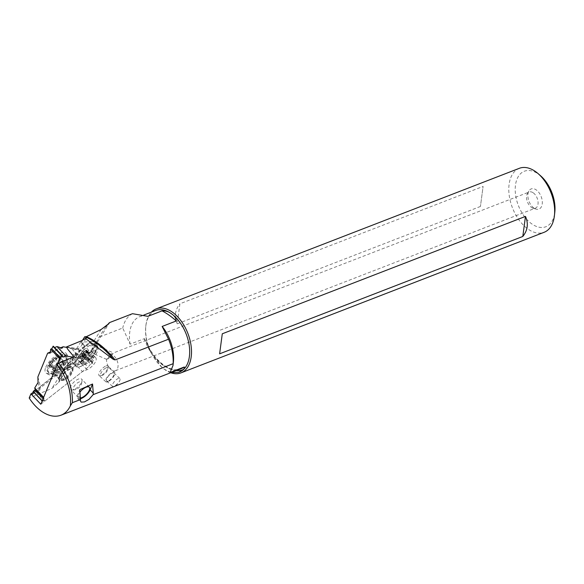 <?xml version="1.0" encoding="UTF-8"?>
<svg xmlns="http://www.w3.org/2000/svg" width="584" height="584" viewBox="0 0 584 584"><rect width="100%" height="100%" fill="white"/><g stroke="black" fill="none" stroke-linecap="round" stroke-linejoin="round"><path stroke-width="0.44" stroke-dasharray="2.92 2.19" d="M37.88 376.921L40.384 386.418L66.97 365.562L79.906 349.692L66.649 347.385L79.906 349.692L82.979 351.75L84.417 351.334L83.439 353.218L79.132 357.817L88.038 367.197L44.676 401.208L44.501 400.573L42.464 401.339L44.129 399.142L43.647 397.332M50.297 352.05L60.794 347.721M45.742 367.314A14.096 5.855 -43.5 0 1 56.633 355.145A14.096 5.855 -43.5 0 1 66.62 353.97A14.096 5.855 -43.5 0 1 66.218 358.853A14.096 5.855 -43.5 0 1 56.677 370.11A14.096 5.855 -43.5 0 1 46.326 373.234A14.096 5.855 -43.5 0 1 45.742 367.314M72.956 364.051L79.132 357.817L72.956 364.051L66.97 365.562L72.956 364.051L82.979 351.75L79.906 349.692M38.048 382.549L39.982 389.908L40.384 386.418L39.982 389.908L35.763 391.827L44.676 401.208M35.763 391.827L35.595 391.192L33.281 391.557L35.595 391.192L35.763 391.827L39.982 389.908M62.13 348.122L50.166 353.064M73.124 357.204L93.323 360.715L92.447 361.781L83.541 352.4L84.417 351.334L93.323 360.715M92.447 361.781L92.462 363.336L90.513 364.168L81.607 354.78L83.439 353.218L83.541 352.4M90.513 364.168L88.038 367.197M72.139 370.898A8.643 3.592 136.5 0 0 72.131 367.54A8.643 3.592 136.5 0 0 65.846 368.891A8.643 3.592 136.5 0 0 59.583 376.089A8.643 3.592 136.5 0 0 59.59 379.447A8.643 3.592 136.5 0 0 65.875 378.089A8.643 3.592 136.5 0 0 72.139 370.898M44.501 400.573L35.595 391.192M44.129 399.142L43.274 398.244M53.305 346.21L54.042 347.787L54.597 347.56L54.042 347.787L53.305 346.21M62.948 357.167L54.042 347.787M67.335 360.773A13.403 5.57 136.5 0 0 67.715 356.13A13.403 5.57 136.5 0 0 58.225 357.247A13.403 5.57 136.5 0 0 47.873 368.818A13.403 5.57 136.5 0 0 48.428 374.446A13.403 5.57 136.5 0 0 56.976 372.351A13.403 5.57 136.5 0 0 65.182 364.562A13.403 5.57 136.5 0 0 67.335 360.773M480.428 206.466L177.237 323.828L179.916 303.782L483.099 186.42L480.428 206.466L483.099 186.42M177.237 323.828C174.112 316.637 175.003 309.951 179.916 303.782M170.725 372.738A34.31 20.695 68.8 0 1 164.746 369.57A34.31 20.695 68.8 0 1 162.082 367.46A34.31 20.695 68.8 0 1 145.876 325.595A34.31 20.695 68.8 0 1 151.402 312.126M519.344 168.309A34.31 20.695 -111.2 0 0 509.255 195.728A34.31 20.695 -111.2 0 0 527.899 228.994A34.31 20.695 -111.2 0 0 544.113 232.301M540.74 175.93A29.769 17.958 -111.2 0 0 538.426 174.098A29.769 17.958 -111.2 0 0 515.482 185.106A29.769 17.958 -111.2 0 0 531.783 223.891A29.769 17.958 -111.2 0 0 554.8 212.255M533.9 208.035A10.804 6.519 68.8 0 1 528.936 190.953A10.804 6.519 68.8 0 1 536.309 189.961A10.804 6.519 68.8 0 1 542.324 202.699A10.804 6.519 68.8 0 1 535.959 209.087A10.804 6.519 68.8 0 1 533.9 208.035M533.28 192.844A8.643 5.212 68.8 0 1 537.981 201.224A8.643 5.212 68.8 0 1 535.44 208.138A8.643 5.212 68.8 0 1 533.002 208.152A8.643 5.212 68.8 0 1 531.352 207.305A8.643 5.212 68.8 0 1 527.389 193.64A8.643 5.212 68.8 0 1 529.199 192.012A8.643 5.212 68.8 0 1 533.28 192.844M106.587 358.81A8.643 5.212 -111.2 0 0 111.347 369.891A8.643 5.212 -111.2 0 0 115.428 370.723A8.643 5.212 -111.2 0 0 117.975 363.81A8.643 5.212 -111.2 0 0 113.274 355.43A8.643 5.212 -111.2 0 0 109.741 354.437L107.901 358.89L107.04 359.532L106.587 358.81C108.733 358.642 110.624 357.277 112.259 354.707L113.486 352.933L529.199 192.012M109.741 354.437L113.486 352.933M78.446 356.423L84.264 349.028L84.476 345.918L81.811 343.144L81.453 342.027L88.593 341.822L91.622 344.356A15.126 5.453 -47.5 0 1 96.725 344.064A15.126 5.453 -47.5 0 1 94.192 354.247A15.126 5.453 -47.5 0 1 82.286 365.606A15.126 5.453 -47.5 0 1 76.27 366.358A15.126 5.453 -47.5 0 1 79.336 355.393A15.126 5.453 -47.5 0 1 90.703 344.815A15.126 5.453 -47.5 0 1 91.622 344.356L94.265 344.312A14.045 5.066 -47.5 0 1 95.988 344.859A14.045 5.066 -47.5 0 1 95.893 350.203A14.045 5.066 -47.5 0 1 92.403 356.043A9.724 3.504 -47.5 0 1 82.556 362.993L80.738 362.737A9.724 3.504 -47.5 0 1 79.92 362.379A9.724 3.504 -47.5 0 1 79.986 358.678A9.724 3.504 -47.5 0 1 80.877 356.904A2.161 0.781 132.5 0 0 81.066 356.517A2.161 0.781 132.5 0 0 81.081 355.692A2.161 0.781 132.5 0 0 80.899 355.612L79.249 355.386L76.314 352.692L74.934 352.517L78.446 356.423L82.388 356.977A2.161 0.781 -47.5 0 1 82.57 357.058A2.161 0.781 -47.5 0 1 82.556 357.882A2.161 0.781 -47.5 0 1 82.359 358.269A9.724 3.504 132.5 0 0 81.475 360.043A9.724 3.504 132.5 0 0 81.402 363.744A9.724 3.504 132.5 0 0 82.22 364.102L84.038 364.358A9.724 3.504 132.5 0 0 93.885 357.408A14.045 5.066 132.5 0 0 97.375 351.568A14.045 5.066 132.5 0 0 98.112 347.422L97.689 348.378L92.688 352.634L94.871 354.189L90.878 350.437A6.482 2.336 132.5 0 0 88.301 350.758A6.482 2.336 132.5 0 0 83.198 355.627A6.482 2.336 132.5 0 0 82.11 359.992A6.482 2.336 132.5 0 0 84.687 359.664A6.482 2.336 132.5 0 0 89.79 354.795A6.482 2.336 132.5 0 0 90.878 350.437M82.11 359.992L83.6 361.35A6.482 2.336 -47.5 0 0 86.176 361.029A6.482 2.336 -47.5 0 0 92.688 352.634C96.389 355.795 94.185 352.875 90.87 351.656L91.359 350.385C93.053 347.911 94.98 346.436 97.141 345.976A14.045 5.066 132.5 0 0 95.754 345.67L84.906 345.867A6.701 2.416 132.5 0 0 84.476 345.918M83.6 361.35A6.482 2.336 -47.5 0 1 84.68 356.985A6.482 2.336 -47.5 0 1 89.783 352.123A6.482 2.336 -47.5 0 1 90.87 351.656M98.112 347.422L96.907 345.706L113.522 352.926M95.988 344.859L96.907 345.706M79.249 355.386A15.345 5.533 132.5 0 0 76.227 360.678A15.345 5.533 132.5 0 0 76.124 366.518A15.345 5.533 132.5 0 0 86.352 362.941A15.345 5.533 132.5 0 0 96.762 349.743A15.345 5.533 132.5 0 0 96.871 343.903A15.345 5.533 132.5 0 0 91.359 344.363M88.921 343.18A15.126 5.453 132.5 0 0 77.015 354.539A15.126 5.453 132.5 0 0 74.482 364.723A15.126 5.453 132.5 0 0 80.497 363.971A15.126 5.453 132.5 0 0 92.411 352.612A15.126 5.453 132.5 0 0 94.937 342.428A15.126 5.453 132.5 0 0 88.921 343.18M80.804 361.211A11.906 4.292 132.5 0 0 92.104 348.736A11.906 4.292 132.5 0 0 87.432 344.852A11.906 4.292 132.5 0 0 76.132 357.328A11.906 4.292 132.5 0 0 80.804 361.211M86.133 350.108L86.33 350.466A1.54 0.555 132.5 0 0 86.169 351.349A1.54 0.555 132.5 0 0 86.534 351.378L86.169 352.276A1.54 0.555 132.5 0 0 84.906 353.984L83.957 354.846A1.54 0.555 132.5 0 0 83.351 354.926A1.54 0.555 132.5 0 0 82.483 355.634L81.833 355.984L81.906 355.598A1.54 0.555 132.5 0 0 82.067 354.714A1.54 0.555 132.5 0 0 81.694 354.685L82.059 353.78A1.54 0.555 132.5 0 0 83.329 352.079L84.278 351.218A1.54 0.555 132.5 0 0 84.884 351.137A1.54 0.555 132.5 0 0 85.753 350.422L86.133 350.108M88.768 353.422A1.54 0.555 -47.5 0 1 88.403 353.393A1.54 0.555 -47.5 0 1 88.556 352.51L88.629 352.123L87.98 352.466A1.54 0.555 -47.5 0 1 87.111 353.181A1.54 0.555 -47.5 0 1 86.505 353.262L85.556 354.123A1.54 0.555 -47.5 0 1 84.293 355.831L83.928 356.729A1.54 0.555 -47.5 0 1 84.293 356.758A1.54 0.555 -47.5 0 1 84.132 357.642L84.059 358.029L84.716 357.685A1.54 0.555 -47.5 0 1 85.578 356.97A1.54 0.555 -47.5 0 1 86.191 356.89L87.133 356.028A1.54 0.555 -47.5 0 1 88.403 354.32L88.929 353.429L86.534 351.378M76.314 352.692L73.183 357.882C71.985 360.664 71.898 362.554 72.912 363.577C74.496 364.766 77.314 364 81.388 361.27C86.68 356.831 90.659 351.933 93.316 346.582C94.798 343.837 94.98 342.034 93.871 341.173L94.046 341.312M101.12 329.5L93.871 341.173L88.593 341.822M105.653 326.828L99.097 337.165L92.148 350.648L80.263 363.08L61.546 374.074L74.934 352.517M75.402 353.568L74.548 356.532L72.686 359.671L73.372 362.036L82.439 371.592L87.038 369.694A8.643 3.592 136.5 0 0 95.761 361.138A8.643 3.592 136.5 0 0 95.754 357.78A8.643 3.592 136.5 0 0 91.936 357.773L87.68 359.532L81.015 358.576L74.066 356.809M33.551 391.959L65.094 367.226L72.686 359.671M61.546 374.074L58.495 382.651L51.954 388.382L29.2 398.032M81.811 343.144L82.249 344.18L81.023 346.283L91.936 357.773M81.453 342.027L82.49 340.348M66.43 346.969L78.256 348.684L81.023 346.283M176.251 370.592A40.61 24.499 68.8 0 1 163.987 365.723A40.61 24.499 68.8 0 1 147.153 344.115L145.642 340.195L144.401 338.654L130.079 344.159L122.735 328.011L99.097 337.165M80.424 398.755A8.643 3.592 -43.5 0 1 77.599 398.405A8.643 3.592 -43.5 0 1 77.584 395.047L79.796 389.674M80.096 391.915A7.563 3.146 136.5 0 0 78.38 397.668A7.563 3.146 136.5 0 0 80.41 398.069M74.029 389.535A7.563 3.146 -43.5 0 1 72.263 390.002A7.563 3.146 -43.5 0 1 70.664 389.543A7.563 3.146 -43.5 0 1 71.963 384.338A7.563 3.146 -43.5 0 1 78.278 379.125A7.563 3.146 -43.5 0 1 81.636 379.125A7.563 3.146 -43.5 0 1 82.023 380.739A7.563 3.146 -43.5 0 1 74.029 389.535M75.971 389.477A5.402 2.248 -43.5 0 1 74.723 389.813A5.402 2.248 -43.5 0 1 73.905 386.71A5.402 2.248 -43.5 0 1 79.037 382.031A5.402 2.248 -43.5 0 1 81.694 383.192A5.402 2.248 -43.5 0 1 75.971 389.477M31.032 393.937L31.74 394.689M34.266 392.711L73.372 362.036M40.807 404.238L82.439 371.592M68.445 367.11A9.293 3.862 -43.5 0 1 73.073 369.081A9.293 3.862 -43.5 0 1 63.276 379.877A9.293 3.862 -43.5 0 1 61.079 380.461A9.293 3.862 -43.5 0 1 59.656 375.147A9.293 3.862 -43.5 0 1 68.445 367.11M78.256 348.684L78.606 349.984L87.68 359.532M68.518 347.502L71.949 349.02L78.606 349.984M81.015 358.576L71.949 349.02M64.817 379.841A7.563 3.146 -43.5 0 1 63.05 380.308A7.563 3.146 -43.5 0 1 61.459 379.841A7.563 3.146 -43.5 0 1 62.758 374.636A7.563 3.146 -43.5 0 1 69.065 369.431A7.563 3.146 -43.5 0 1 72.431 369.424A7.563 3.146 -43.5 0 1 72.81 371.037A7.563 3.146 -43.5 0 1 64.817 379.841M67.737 368A7.563 3.146 136.5 0 0 61.714 372.811A7.563 3.146 136.5 0 0 59.86 378.052A7.563 3.146 136.5 0 0 60.108 378.417A7.563 3.146 136.5 0 0 63.452 378.425A7.563 3.146 136.5 0 0 69.773 373.212A7.563 3.146 136.5 0 0 71.08 368A7.563 3.146 136.5 0 0 70.722 367.738A7.563 3.146 136.5 0 0 67.737 368M54.108 372.847A11.884 4.942 -43.5 0 1 50.056 373.497A11.884 4.942 -43.5 0 1 48.852 372.84A11.884 4.942 -43.5 0 1 50.903 364.65A11.884 4.942 -43.5 0 1 60.838 356.466A11.884 4.942 -43.5 0 1 66.094 356.474A11.884 4.942 -43.5 0 1 66.685 357.707A11.884 4.942 -43.5 0 1 54.108 372.847M59.488 355.043L56.436 356.685L50.582 361.912L47.151 367.723L46.881 370.022L47.654 371.563L49.377 372.161L52.75 371.424L55.801 369.781L61.656 364.547L65.087 358.737L65.357 356.437L64.583 354.897L62.86 354.298L59.488 355.043M56.845 356.744A7.351 3.051 136.5 0 0 49.428 364.007A7.351 3.051 136.5 0 0 52.684 366.869A7.351 3.051 136.5 0 0 60.101 359.598A7.351 3.051 136.5 0 0 56.845 356.744M57.969 357.036A1.263 0.526 -43.5 0 1 58.729 356.503A1.263 0.526 -43.5 0 1 59.291 356.51A1.263 0.526 -43.5 0 1 59.166 357.24A2.913 1.212 136.5 0 0 58.875 358.934A2.913 1.212 136.5 0 0 59.648 359.087A1.263 0.526 -43.5 0 1 59.984 359.16A1.263 0.526 -43.5 0 1 58.962 360.773A2.913 1.212 136.5 0 0 56.444 363.854A1.263 0.526 -43.5 0 1 55.108 365.321A1.263 0.526 -43.5 0 1 54.56 365.336A2.913 1.212 136.5 0 0 53.305 365.358A2.913 1.212 136.5 0 0 51.56 366.577A1.263 0.526 -43.5 0 1 50.801 367.102A1.263 0.526 -43.5 0 1 50.239 367.102A1.263 0.526 -43.5 0 1 50.363 366.372A2.913 1.212 136.5 0 0 50.655 364.679A2.913 1.212 136.5 0 0 49.881 364.518A1.263 0.526 -43.5 0 1 49.545 364.452A1.263 0.526 -43.5 0 1 50.567 362.839A2.913 1.212 136.5 0 0 53.086 359.751A1.263 0.526 -43.5 0 1 54.421 358.284A1.263 0.526 -43.5 0 1 54.969 358.277A2.913 1.212 136.5 0 0 56.225 358.248A2.913 1.212 136.5 0 0 57.969 357.036L62.043 361.313L63.108 360.525M62.568 360.554L63.233 361.525C62.955 363.284 63.116 363.898 63.714 363.372L63.247 363.533L58.875 358.934M49.881 364.518L53.334 367.957A14.388 9.592 22.3 0 0 59.765 367.066A14.388 9.592 22.3 0 0 63.78 363.642L60.692 367.978A14.388 14.388 0 0 1 58.641 369.606M56.444 363.854L60.51 368.139L58.626 369.621L54.64 371.147L54.429 370.65L54.64 371.147M53.086 359.751L57.152 364.029C57.305 365.613 56.465 366.642 54.633 367.124L53.334 367.957L55.093 369.365L54.429 370.65L50.363 366.372M57.152 364.029L58.261 362.328L59.035 362.554C60.152 363.379 61.152 362.963 62.043 361.313M132.495 313.696A38.427 23.177 -111.2 0 0 122.735 328.011M130.079 344.159A33.011 19.914 68.8 0 1 139.62 316.689A33.011 19.914 68.8 0 1 147.883 316.338M173.375 362.182A33.011 19.914 68.8 0 1 170.097 372.483M155.694 310.462A33.011 19.914 -111.2 0 0 145.766 326.544A33.011 19.914 -111.2 0 0 150.818 352.524L147.153 344.115M171.105 372.585L164.396 369.271L161.768 367.183L150.818 352.524M219.613 353.831L222.285 333.785M114.705 386.177A5.402 1.949 -47.5 0 1 112.551 386.447A5.402 1.949 -47.5 0 1 113.457 382.812A5.402 1.949 -47.5 0 1 117.712 378.753A5.402 1.949 -47.5 0 1 119.859 378.483A5.402 1.949 -47.5 0 1 118.953 382.126A5.402 1.949 -47.5 0 1 114.705 386.177L117.559 383.71M108.763 380.731A5.402 1.949 132.5 0 0 113.011 376.673A5.402 1.949 132.5 0 0 113.916 373.037A5.402 1.949 132.5 0 0 111.77 373.307A5.402 1.949 132.5 0 0 107.514 377.359A5.402 1.949 132.5 0 0 106.609 381.002A5.402 1.949 132.5 0 0 108.763 380.731M108.463 381.469A6.482 2.336 -47.5 0 1 105.879 381.797A6.482 2.336 -47.5 0 1 106.967 377.432A6.482 2.336 -47.5 0 1 112.07 372.563A6.482 2.336 -47.5 0 1 114.647 372.242A6.482 2.336 -47.5 0 1 113.566 376.6A6.482 2.336 -47.5 0 1 108.463 381.469M105.237 366.292A6.482 2.336 132.5 0 0 100.134 371.161A6.482 2.336 132.5 0 0 99.046 375.527A6.482 2.336 132.5 0 0 100.054 375.767A6.482 2.336 132.5 0 0 101.623 375.205A6.482 2.336 132.5 0 0 108.142 366.949A6.482 2.336 132.5 0 0 107.814 365.971A6.482 2.336 132.5 0 0 105.237 366.292M105.762 368A5.19 1.869 132.5 0 0 101.207 372.68A5.19 1.869 132.5 0 0 101.623 375.578A5.19 1.869 132.5 0 0 102.879 375.132A5.19 1.869 132.5 0 0 108.091 368.526A5.19 1.869 132.5 0 0 105.762 368M40.384 386.418L66.97 365.562M79.132 357.817L81.607 354.78M84.417 351.334L82.979 351.75M92.732 363L83.439 353.218M83.169 353.546L92.462 363.336M42.574 401.347L42.172 400.923M68.715 367.292A8.643 3.592 -43.5 0 1 62.451 374.49A8.643 3.592 -43.5 0 1 56.174 375.841A8.643 3.592 -43.5 0 1 56.159 372.483A8.643 3.592 -43.5 0 1 62.43 365.292A8.643 3.592 -43.5 0 1 68.708 363.934A8.643 3.592 -43.5 0 1 68.715 367.292M82.388 356.977L80.899 355.612M82.359 358.269L80.877 356.904M80.738 362.737L82.22 364.102M84.038 364.358L82.556 362.993M93.885 357.408L92.403 356.043M94.265 344.312L95.754 345.67M81.782 342.998L84.906 345.867M86.33 350.466L88.556 352.51M88.403 354.32L86.169 352.276M84.906 353.984L87.133 356.028M83.957 354.846L86.191 356.89M82.483 355.634L84.716 357.685M81.906 355.598L84.132 357.642M81.694 354.685L83.928 356.729M82.059 353.78L84.293 355.831M83.329 352.079L85.556 354.123M84.278 351.218L86.505 353.262M85.753 350.422L87.98 352.466M80.263 363.08L81.388 361.27M65.094 367.226L51.954 388.382M87.038 369.694L74.548 356.532M76.621 348.67L81.512 340.779M144.226 338.683A39.011 23.535 -111.2 0 0 162.615 364.985A39.011 23.535 -111.2 0 0 181.055 368.738C171.01 373.512 153.607 360.992 146.117 341.297M80.417 398.025L77.584 395.047M63.678 362.949A8.351 3.467 -43.5 0 1 67.78 363.817A8.351 3.467 -43.5 0 1 58.947 374.454A8.351 3.467 -43.5 0 1 56.1 374.906A8.351 3.467 -43.5 0 1 56.13 369.526A8.351 3.467 -43.5 0 1 63.678 362.949M59.166 357.24L63.233 361.525M63.714 363.372L59.648 359.087M58.962 360.773L63.028 365.051M54.56 365.336L58.626 369.621M51.56 366.577L55.619 370.862M50.567 362.839L54.633 367.124M54.969 358.277L59.035 362.554M56.976 372.351L52.859 374.242C52.94 373.869 54.042 374.402 56.174 375.841L59.59 379.447M65.182 364.562L67.284 360.547C66.912 360.627 67.386 361.759 68.708 363.934L72.131 367.54M48.428 374.446L46.326 373.234M67.715 356.13L66.62 353.97M533.002 208.152L535.959 209.087M527.389 193.64L528.936 190.953M94.696 354.167L107.047 359.532M82.57 357.058L81.081 355.692M81.402 363.744L79.92 362.379M74.482 364.723L76.27 366.358M94.937 342.428L96.725 344.064M88.403 353.393L86.169 351.349M88.929 353.429L86.702 351.386M84.059 358.029L81.833 355.984M84.293 356.758L82.067 354.714M83.767 356.714L81.534 354.671M88.629 352.123L86.403 350.079M96.871 343.903L94.017 341.29M76.124 366.518L72.993 363.649M58.546 382.688L73.65 358.364M95.754 357.78L82.008 343.304M81.811 345.224L86.155 338.231M92.148 350.648L109.011 323.499M77.599 398.405L80.899 401.887M78.38 397.668L70.664 389.543M74.723 389.813L72.263 390.002M81.694 383.192L82.023 380.739M89.352 387.25L81.636 379.125M63.05 380.308L61.079 380.461M60.108 378.417L61.459 379.841M71.08 368L72.431 369.424M72.81 371.037L73.073 369.081M70.722 367.738C69.554 367.336 68.576 366.029 67.78 363.817L66.685 357.707M50.056 373.497L56.1 374.906C58.269 375.819 59.524 376.863 59.86 378.052M47.501 371.417L48.852 372.84M59.145 355.189C52.399 359.145 48.662 362.693 47.925 365.832M64.736 355.043L66.094 356.474M63.233 360.656L59.291 356.51M63.933 363.314L59.984 359.16M54.181 371.256L50.239 367.102M55.027 369.285L50.655 364.679M53.487 368.613L49.545 364.452M139.62 316.689L143.722 315.097M145.766 326.544L145.876 325.595M115.428 370.723L535.44 208.138M119.859 378.483L113.916 373.037M112.551 386.447L106.609 381.002M105.879 381.797L99.046 375.527M101.623 375.578L100.054 375.767M108.091 368.526L108.142 366.949M114.647 372.242L107.814 365.971"/><path stroke-width="0.88" d="M47.654 353.145L50.166 353.064L47.654 353.145L37.88 376.921L38.048 382.549L37.88 376.921L47.654 353.145L50.297 352.05M60.794 347.721L63.087 346.772L62.13 348.122L63.087 346.772L66.649 347.385L63.087 346.772M42.172 400.923L33.149 391.536L35.222 389.762L34.741 387.951L43.647 397.332L59.59 358.554L50.684 349.174L51.72 348.743L53.29 346.181M34.741 387.951L38.048 382.549L34.741 387.951L35.222 389.762L33.23 391.36L42.216 400.821M50.166 353.064L50.684 349.174L50.166 353.064M56.991 346.567L54.597 347.56L56.991 346.567L62.13 348.122L56.991 346.567L65.897 355.948L73.124 357.204M59.59 358.554L62.59 355.977L62.948 357.167L65.897 355.948M62.59 355.977L53.297 346.188L51.72 348.743L50.684 349.174M43.274 398.244L35.222 389.762M60.626 358.123L51.72 348.743M151.402 312.126A34.31 20.695 68.8 0 1 156.191 308.878A34.31 20.695 68.8 0 1 172.404 312.184A34.31 20.695 68.8 0 1 191.048 345.458A34.31 20.695 68.8 0 1 180.96 372.877A34.31 20.695 68.8 0 1 170.725 372.738M180.96 372.877L544.113 232.301A34.31 20.695 -111.2 0 0 554.428 215.584A34.31 20.695 -111.2 0 0 538.222 173.718A34.31 20.695 -111.2 0 0 535.557 171.608A34.31 20.695 -111.2 0 0 519.344 168.309L156.191 308.878M222.285 333.785L219.613 353.831L522.804 236.462C527.71 230.293 528.6 223.614 525.476 216.416L222.285 333.785M554.428 215.584L554.8 212.255A29.769 17.958 -111.2 0 0 540.74 175.93L538.222 173.718M82.49 340.348L84.716 336.764C86.374 337.713 86.636 338.289 85.498 338.501L86.155 338.231M58.787 363.219A38.427 23.177 68.8 0 1 72.343 402.712L70.365 405.851C71.635 391.083 67.145 377.49 56.911 365.066L58.787 363.219L74.066 356.809L67.846 349.393L66.43 346.969L81.512 340.779L85.498 338.501L113.332 359.394L115.063 359.926L168.542 339.216A38.427 23.177 -111.2 0 1 173.134 363.693L173.003 365.511L170.097 372.483L184.245 367.007C184.799 367.577 184.449 368.446 183.186 369.628A40.61 24.499 68.8 0 1 176.251 370.592M84.716 336.764L86.293 336.705A78.022 47.063 68.8 0 1 97.586 343.02A78.022 47.063 68.8 0 1 115.063 359.926M168.542 339.216L162.148 326.441L176.295 320.966C176.054 318.024 174.368 315.594 171.229 313.666C168.791 311.652 165.725 310.717 162.031 310.863L147.883 316.338L132.495 313.696L109.463 322.616L109.011 323.499L101.12 329.5L86.293 336.705M109.463 322.616L105.653 326.828M70.365 405.851C68.16 410.479 65.036 413.603 60.991 415.209C55.166 417.319 48.852 416.136 42.041 411.654C37.237 408.369 32.959 403.829 29.2 398.032L30.93 393.835L40.807 404.238L56.911 365.066M72.343 402.712L80.483 399.558L80.519 401.171L81.198 402.128L84.432 401.931L89.038 399.346L93.126 394.667L173.134 363.693M93.279 393.163L92.549 384.016L90.148 389.864L93.279 393.163L93.126 394.667M80.483 399.558L79.796 389.674L92.549 384.016M90.148 389.864A8.643 3.592 -43.5 0 1 80.424 398.755M80.41 398.069A7.563 3.146 136.5 0 0 81.76 397.653A7.563 3.146 136.5 0 0 88.06 392.441A7.563 3.146 136.5 0 0 89.352 387.25A7.563 3.146 136.5 0 0 85.972 387.258A7.563 3.146 136.5 0 0 80.096 391.915M33.551 391.959L31.032 393.937M31.74 394.689L34.266 392.711M162.148 326.441A33.011 19.914 68.8 0 1 173.375 362.182L173.003 365.511M171.105 372.585L178.755 372.307L183.186 369.628M178.755 372.307A33.011 19.914 -111.2 0 0 179.529 372.037A33.011 19.914 -111.2 0 0 189.231 345.655A33.011 19.914 -111.2 0 0 171.294 313.644A33.011 19.914 -111.2 0 0 155.694 310.462L143.722 315.097M522.804 236.462L525.476 216.416M53.305 346.21L62.568 355.963M62.276 356.13L52.983 346.349M60.904 415.246L181.055 368.738A39.011 23.535 -111.2 0 0 184.245 367.007M113.332 359.394A78.49 47.34 -111.2 0 0 96.353 343.129A78.49 47.34 -111.2 0 0 85.308 336.91M176.295 320.966A78.022 47.063 -111.2 0 0 169.243 315.287A78.022 47.063 -111.2 0 0 162.031 310.863M42.143 401.004L33.171 391.557"/></g></svg>
